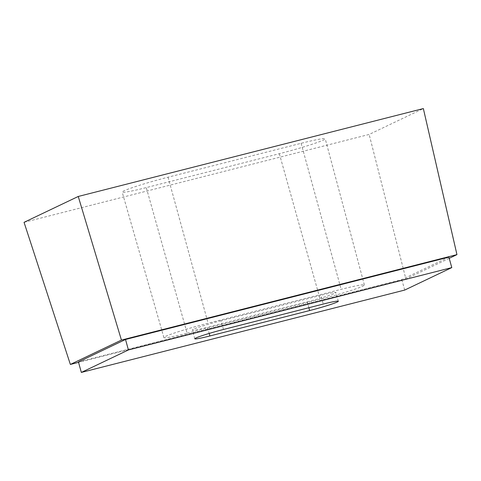 <?xml version="1.0" encoding="UTF-8"?>
<svg xmlns="http://www.w3.org/2000/svg" width="481" height="481" viewBox="0 0 481 481"><rect width="100%" height="100%" fill="white"/><g stroke="black" fill="none" stroke-linecap="round" stroke-linejoin="round"><path stroke-width="0.36" stroke-dasharray="2.4 1.8" d="M187.127 333.231L320.178 299.344A34.993 2.14 164.5 0 0 364.388 284.986A34.993 2.14 164.5 0 0 341.161 289.334L208.105 323.22A34.993 2.14 164.5 0 0 163.901 337.578A34.993 2.14 164.5 0 0 187.127 333.231L146.29 187.59L279.341 153.704A36.315 2.219 164.5 0 0 325.222 138.805A36.315 2.219 164.5 0 0 301.112 143.314L168.061 177.2A36.315 2.219 164.5 0 0 122.18 192.099A36.315 2.219 164.5 0 0 146.29 187.59M24.05 222.33L369.155 134.439L423.352 108.574M449.218 258.315L405.886 278.992L369.155 134.439M405.886 278.992L78.547 362.361M448.881 257.125L401.797 279.593L78.433 361.946M401.797 279.593L404.707 290.067M223.473 329.473L221.05 320.743L320.839 295.328L323.262 304.058M308.868 307.726L307.233 301.821L207.443 327.236L209.163 333.441M221.05 320.743A22.697 1.389 164.5 0 0 193.458 329.281A22.697 1.389 164.5 0 0 192.376 330.056A22.697 1.389 164.5 0 0 207.443 327.236M307.233 301.821A22.697 1.389 164.5 0 0 334.824 293.278A22.697 1.389 164.5 0 0 335.906 292.508A22.697 1.389 164.5 0 0 320.839 295.328M279.341 153.704L320.178 299.344M301.112 143.314L341.161 289.334M168.061 177.2L208.105 323.22M163.901 337.578L122.18 192.099M364.388 284.986L325.222 138.805M194.799 338.786L192.376 330.056M338.329 301.238L335.906 292.508"/><path stroke-width="0.72" d="M128.421 349.958L81.337 372.426L404.707 290.067L451.791 267.598L128.421 349.958L125.517 339.478L448.881 257.125L451.791 267.598M209.866 335.966A22.697 1.389 -15.5 0 1 194.799 338.786A22.697 1.389 -15.5 0 1 195.881 338.017A22.697 1.389 -15.5 0 1 223.473 329.473L323.262 304.058A22.697 1.389 -15.5 0 1 338.329 301.238A22.697 1.389 -15.5 0 1 337.247 302.014A22.697 1.389 -15.5 0 1 309.656 310.552L209.866 335.966L209.163 333.441M78.247 196.464L24.05 222.33L70.364 364.442L121.428 340.079L78.247 196.464L423.352 108.574L456.95 254.623L449.218 258.315M78.547 362.361L70.364 364.442M121.428 340.079L456.95 254.623M81.337 372.426L78.433 361.946L125.517 339.478M309.656 310.552L308.868 307.726"/></g></svg>
